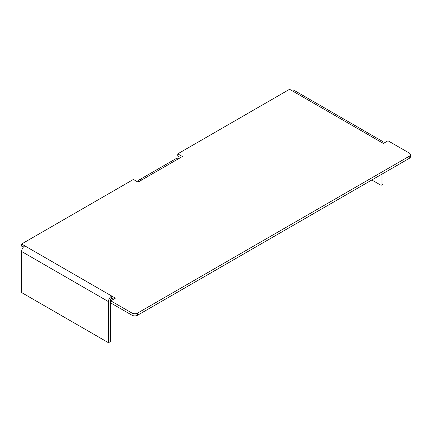<?xml version="1.0" encoding="UTF-8"?>
<svg xmlns="http://www.w3.org/2000/svg" width="432" height="432" viewBox="0 0 432 432"><rect width="100%" height="100%" fill="white"/><g stroke="black" fill="none" stroke-linecap="round" stroke-linejoin="round"><path stroke-width="0.65" d="M23.35 247.153L21.6 246.143L21.6 244.01L133.412 179.453L138.035 182.12L141.728 179.987A4.574 2.641 -120 0 0 139.444 179.761A4.574 2.641 -120 0 0 138.494 181.856M113.546 299.23L111.699 298.161L111.699 296.028A4.574 2.641 120 0 0 108.464 301.628L21.6 251.478A4.574 2.641 -60 0 1 24.835 245.878L21.6 244.01M110.776 300.829L132.03 313.097A3.92 2.263 0 0 0 137.57 313.097L137.57 315.236A3.92 2.263 180 0 1 132.03 315.236L110.776 302.962L110.776 300.829L115.393 298.161L24.835 245.878M180.544 157.577L177.768 155.979L177.768 153.846L289.586 89.289L292.815 91.157A4.574 2.641 -60 0 1 295.105 90.931L381.969 141.08A4.574 2.641 120 0 0 379.679 141.307L383.378 143.44L387.995 140.773L409.25 153.047A3.92 2.263 0 0 1 410.4 154.645A3.92 2.263 0 0 1 409.25 156.244L137.57 313.097M137.57 315.236L409.25 158.382L409.25 156.244M410.4 154.645L410.4 156.778A3.92 2.263 180 0 1 409.25 158.382M139.444 179.761L176.407 158.42A4.574 2.641 60 0 1 178.691 158.647L182.39 156.514L177.768 153.846M382.914 143.176A4.574 2.641 120 0 0 381.969 141.08M371.828 179.987L381.067 185.323L382.914 184.259L382.914 173.583M381.067 185.323L381.067 174.652M111.699 298.161A1.96 1.134 120 0 0 110.311 300.564L110.311 341.642L108.464 342.711L108.464 301.628M21.6 251.478L21.6 292.561L108.464 342.711M132.03 315.236L132.03 313.097M379.679 141.307L292.815 91.157M178.691 158.647L141.728 179.987"/></g></svg>
